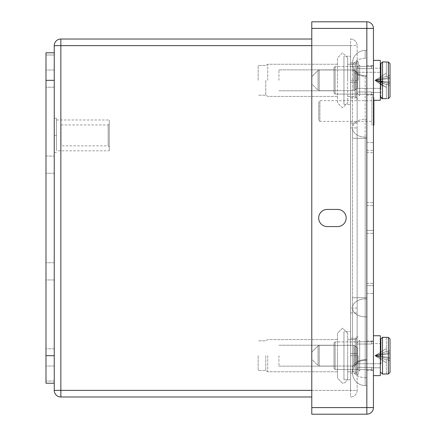 <?xml version="1.0" encoding="UTF-8"?>
<svg xmlns="http://www.w3.org/2000/svg" width="436" height="436" viewBox="0 0 436 436"><rect width="100%" height="100%" fill="white"/><g stroke="black" fill="none" stroke-linecap="round" stroke-linejoin="round"><path stroke-width="0.33" stroke-dasharray="2.18 1.64" d="M371.897 121.382L371.897 100.672L371.897 121.382L319.91 121.382L319.91 100.672L319.91 121.382L318.809 120.282L318.809 101.773L318.809 120.282M371.897 125.127L371.897 96.928L371.897 125.127L373.881 125.127L373.881 96.928L371.897 96.928M373.881 100.264L373.881 96.928M54.244 87.211L54.244 173.261L54.244 70L54.244 87.211L45.982 87.211L45.982 173.261L45.982 70L45.982 156.05L45.982 70L45.982 87.211L54.244 87.211M54.244 279.961L54.244 366.011L54.244 262.75L54.244 279.961L45.982 279.961L45.982 348.8L45.982 262.75L45.982 366.011L45.982 279.961L54.244 279.961M54.244 54.991L54.244 383.222L54.244 54.991L54.244 383.222L45.982 383.222L54.244 383.222L45.982 383.222L45.982 52.789L54.244 52.789L45.982 52.789L45.982 54.991L45.982 52.789L54.244 52.789L54.244 54.991L45.982 54.991L45.982 381.02L45.982 54.991L54.244 54.991M45.982 383.222L45.982 381.02L45.982 383.222M54.244 348.8L54.244 366.011L54.244 348.8L45.982 348.8L45.982 366.011L45.982 348.8L54.244 348.8M45.982 156.05L45.982 173.261L45.982 156.05L54.244 156.05L45.982 156.05M109.273 150.818L109.273 119.976L109.273 150.818L56.511 150.818L56.511 119.976L56.511 150.818M56.511 135.4L56.511 118.216L56.511 135.4L54.2 135.4L54.2 118.216L56.511 118.216L54.2 118.216L54.2 135.4L56.511 135.4M109.273 146.965L109.273 123.829L109.273 146.965L108.172 145.858L108.172 124.936L108.172 145.858L61.084 145.858L61.084 124.936L61.084 145.858M56.511 152.578L54.2 152.578L56.511 152.578M54.2 152.578L54.2 135.4L54.2 152.578M337.48 355.683L337.48 378.126L337.48 355.683M265.775 355.683L265.775 370.556L265.775 355.683M258.177 355.683L258.177 370.556L258.177 355.683M347.666 355.683L347.666 378.126L347.666 355.683M355.155 339.606L356.261 338.505L356.261 372.867L356.261 338.505L356.261 372.867L356.261 338.505L355.155 339.606L355.155 371.766L355.155 339.606L355.155 371.766L355.155 339.606L347.666 339.606L355.155 339.606M356.261 355.683L356.261 374.41L356.261 355.683M358.239 355.683L358.239 374.41L358.239 355.683M335.11 341.917L334.009 343.018L334.009 368.355L334.009 343.018L334.009 368.355L334.009 343.018L335.11 341.917L335.11 369.456L335.11 341.917L335.11 369.456L335.11 341.917L358.239 341.917L335.11 341.917M334.009 355.683L334.009 366.147L334.009 355.683M278.936 355.683L278.936 366.147L278.936 355.683M337.48 80.328L337.48 57.884L337.48 80.328M265.775 80.322L265.775 95.195L265.775 80.322M258.177 80.328L258.177 65.454L258.177 80.328M347.666 80.328L347.666 57.884L347.666 80.328M355.155 64.245L356.261 63.144L356.261 97.506L356.261 63.144L356.261 97.506L356.261 63.144L355.155 64.245L355.155 96.405L355.155 64.245L355.155 96.405L355.155 64.245L347.666 64.245L355.155 64.245M356.261 80.328L356.261 61.601L356.261 80.328M358.239 80.328L358.239 61.601L358.239 80.328M335.11 66.555L334.009 67.656L334.009 92.993L334.009 67.656L334.009 92.993L334.009 67.656L335.11 66.555L335.11 94.094L335.11 66.555L335.11 94.094L335.11 66.555L358.239 66.555L335.11 66.555M334.009 80.328L334.009 69.864L334.009 80.328M278.936 80.328L278.936 69.864L278.936 80.328M319.217 366.038L353.76 366.038L353.76 345.334L353.76 366.038L353.76 345.334L353.76 366.038L319.217 366.038L319.217 345.334L319.217 366.038L319.217 345.334L319.217 366.038L318.051 365.553L318.051 345.819L318.051 365.553L318.051 345.819L318.051 365.553L311.816 359.319L311.816 352.054L311.816 359.319L311.816 352.054L311.816 359.319L318.051 365.553L319.217 366.038M380.323 363.728L357.438 363.728L357.438 347.645L357.438 363.728L357.438 347.645L356.272 347.16L354.926 345.819L354.926 365.553L354.926 345.819L354.926 365.553L354.926 345.819L353.76 345.334L319.217 345.334L353.76 345.334L354.926 345.819L356.272 347.16L356.272 364.213L356.272 347.16L356.272 364.213L356.272 347.16L357.438 347.645L357.438 363.728L380.873 363.728L380.873 347.645L380.873 363.728M380.873 355.683L380.873 351.618M386.383 373.99L386.383 359.275L386.383 373.99L388.367 373.99L386.383 374.083L386.383 359.275L390.018 360.861L390.018 339.045L390.018 372.328L388.367 373.99L390.018 372.328L390.018 350.511L390.018 360.861L386.383 359.275L386.383 374.083L382.53 374.083L382.53 337.29L382.53 374.083L380.873 372.426M388.367 337.382L386.383 337.382L388.367 337.382L390.018 339.045L388.367 337.382L390.018 339.045L390.018 350.511L386.383 352.097L386.383 337.382L386.383 352.097L390.018 350.511L390.018 339.045L390.018 372.328L390.018 358.735L374.927 355.683L390.018 358.735L390.018 357.504L374.927 355.683L390.018 357.504L374.927 355.683L390.018 357.504L390.018 353.868L374.927 355.683L390.018 353.868L374.927 355.683L390.018 353.868L390.018 352.637L374.927 355.683L390.018 352.637L390.018 350.511L390.018 360.861L386.383 359.275L390.018 360.861L390.018 372.328L388.367 373.99L388.367 337.382L388.367 373.99L388.367 337.382L386.383 337.382L386.383 352.097L386.383 337.29L382.53 337.29L382.53 374.083M386.383 348.555L386.383 352.097L390.018 350.511L386.383 352.097L386.383 348.555L374.927 355.683L386.383 351.498L374.927 355.683L386.383 348.555L374.927 355.683L390.018 358.735L374.927 355.683L390.018 357.504L374.927 355.683L390.018 357.504L374.927 355.683L390.018 353.868L374.927 355.683L390.018 353.868L374.927 355.683L390.018 352.637L374.927 355.683L386.383 351.498L374.927 355.683L386.383 348.555M386.383 359.874L374.927 355.683L386.383 362.817L374.927 355.683L386.383 359.874L386.383 359.275L386.383 362.817L386.383 359.874L374.927 355.683L386.383 362.817L374.927 355.683L386.383 359.874M380.323 367.804L380.323 343.568L380.323 367.804L380.323 343.568L380.323 367.804L371.516 367.804L371.516 367.341L357.193 367.341L357.193 344.031L371.516 344.031L371.516 343.568L371.516 344.031L357.193 344.031L357.193 367.341L371.516 367.341L371.516 367.804L380.323 367.804M380.323 375.619L380.323 335.747L380.323 375.619L380.323 335.747L373.439 335.747L373.439 375.619L373.439 335.747L373.439 375.619L380.323 375.619M357.193 342.832L357.193 368.54L357.193 342.832L359.673 340.287L357.193 342.832L357.193 344.031L371.516 344.031L371.516 341.753L359.673 341.753L359.673 340.287L359.673 341.753L371.516 341.753L371.516 341.366L371.516 341.753L359.673 341.753L359.673 369.619L371.516 369.619L371.516 367.341L371.516 370.006L371.516 369.619L359.673 369.619L359.673 371.085L359.673 340.287L359.673 371.085L357.193 368.54L357.193 367.341L357.193 368.54L359.673 371.085L359.673 340.287L357.193 342.832L357.193 368.54L357.193 342.832L359.673 340.287L359.673 341.753L371.516 341.753L371.516 341.366L371.516 344.031L371.516 343.568L371.516 344.031L357.193 344.031L357.193 367.341L357.193 342.832M373.439 370.006L373.439 341.366L373.439 370.006L373.439 341.366L373.439 370.006L371.516 370.006L371.516 367.341L357.193 367.341L371.516 367.341L371.516 370.006L373.439 370.006M373.439 375.619L373.439 335.747M357.193 367.341L357.193 368.54L357.193 367.341M371.516 344.031L371.516 341.753L371.516 344.031M359.673 369.619L371.516 369.619L359.673 369.619L359.673 371.085L359.673 341.753L359.673 369.619M357.193 368.54L359.673 371.085L357.193 368.54M359.673 340.287L359.673 371.085L359.673 340.287M319.217 90.677L353.76 90.677L353.76 69.973L353.76 90.677L353.76 69.973L353.76 90.677L319.217 90.677L319.217 69.973L319.217 90.677L319.217 69.973L319.217 90.677L318.051 90.192L318.051 70.458L318.051 90.192L318.051 70.458L318.051 90.192L311.816 83.957L311.816 76.692L311.816 83.957L311.816 76.692L311.816 83.957L318.051 90.192L319.217 90.677M380.873 88.366L380.873 72.283L380.873 88.366L380.873 72.283L380.873 88.366L357.438 88.366L357.438 72.283L357.438 88.366L357.438 72.283L356.272 71.798L354.926 70.458L354.926 90.192L354.926 70.458L354.926 90.192L354.926 70.458L353.76 69.973L319.217 69.973L353.76 69.973L354.926 70.458L356.272 71.798L356.272 88.851L356.272 71.798L356.272 88.851L356.272 71.798L357.438 72.283L357.438 88.366L380.323 88.366M380.873 80.328L380.873 68.272M386.383 98.629L386.383 83.914L386.383 98.721L382.53 98.721L382.53 61.928L382.53 98.721L382.53 61.928L388.367 62.021L390.018 63.683L390.018 96.966L388.367 98.629L386.383 98.721L386.383 83.914L390.018 85.5L390.018 63.683L390.018 96.966L390.018 85.5L386.383 83.914L386.383 98.629L388.367 98.629L390.018 96.966L388.367 98.629L388.367 62.021L386.383 62.021L386.383 76.736L386.383 61.928L388.367 62.021L390.018 63.683L388.367 62.021L388.367 98.629L388.367 62.021M382.53 83.298L386.383 84.513L386.383 83.914L390.018 85.5L386.383 83.914L386.383 87.456L386.383 84.513L374.927 80.328L390.018 83.374L390.018 96.966L390.018 75.15L386.383 76.736L390.018 75.15L390.018 85.5L390.018 83.374L382.53 82.072M386.383 76.136L386.383 62.021L386.383 76.736L390.018 75.15L390.018 63.683L390.018 77.276L374.927 80.328L380.873 81.167L374.927 80.328L390.018 78.507L374.927 80.328L390.018 78.507L374.927 80.328L390.018 77.276L390.018 75.15L386.383 76.736L386.383 73.194L386.383 76.136L374.927 80.328L386.383 73.194L374.927 80.328L386.383 76.136L374.927 80.328L390.018 83.374L390.018 82.142L374.927 80.328L390.018 82.142L374.927 80.328L390.018 82.142L390.018 77.276L390.018 83.374L374.927 80.328L390.018 78.507L374.927 80.328L390.018 78.507L374.927 80.328L390.018 77.276L374.927 80.328L386.383 73.194L374.927 80.328L386.383 76.136M380.873 81.734L374.927 80.328L390.018 82.142L374.927 80.328L380.873 84.393L374.927 80.328L380.873 82.715M386.383 87.456L382.53 85.38L386.383 87.456L374.927 80.328L386.383 84.513L374.927 80.328L386.383 87.456M380.323 92.443L380.323 68.207L380.323 92.443L380.323 68.207L380.323 92.443L371.516 92.443L371.516 91.98L357.193 91.98L357.193 68.67L371.516 68.67L371.516 68.207L371.516 68.67L357.193 68.67L357.193 91.98L371.516 91.98L371.516 92.443L380.323 92.443M373.439 100.264L380.323 100.264L380.323 60.391L380.323 100.264L380.323 60.391L373.439 60.391L373.439 100.264L373.439 60.391M357.193 67.471L357.193 93.179L357.193 67.471L359.673 64.926L357.193 67.471L357.193 68.67L371.516 68.67L371.516 66.392L359.673 66.392L359.673 64.926L359.673 66.392L371.516 66.392L371.516 66.005L371.516 66.392L359.673 66.392L359.673 94.258L371.516 94.258L371.516 91.98L371.516 94.645L371.516 94.258L359.673 94.258L359.673 95.724L359.673 64.926L359.673 95.724L357.193 93.179L357.193 91.98L357.193 93.179L359.673 95.724L359.673 64.926L357.193 67.471L357.193 93.179L357.193 67.471L359.673 64.926L359.673 66.392L371.516 66.392L371.516 66.005L371.516 68.67L371.516 68.207L371.516 68.67L357.193 68.67L357.193 91.98L357.193 67.471M373.439 94.645L373.439 66.005L373.439 94.645L373.439 66.005L373.439 94.645L371.516 94.645L371.516 91.98L357.193 91.98L371.516 91.98L371.516 94.645L373.439 94.645M357.193 91.98L357.193 93.179L357.193 91.98M371.516 68.67L371.516 66.392L371.516 68.67M359.673 94.258L371.516 94.258L359.673 94.258L359.673 95.724L359.673 66.392L359.673 94.258M357.193 93.179L359.673 95.724L357.193 93.179M359.673 64.926L359.673 95.724L359.673 64.926M365.183 385.56A12.666 12.666 0 0 1 352.511 372.894A12.666 12.666 0 0 0 365.183 385.56A12.666 12.666 0 0 1 352.511 372.894L352.511 368.703A12.666 8.954 180 0 0 365.183 377.658A12.666 8.954 0 0 1 352.511 368.703L352.511 307.854A12.666 8.954 180 0 0 365.183 316.814L365.183 385.56L366.834 385.56L365.183 385.56L365.183 377.658L366.834 377.658L365.183 377.658L365.183 316.814L366.834 316.814L365.183 316.814A12.666 8.954 0 0 1 352.511 307.854L352.511 128.157A12.666 8.954 180 0 1 365.183 119.197L366.834 119.197L365.183 119.197A12.666 8.954 0 0 0 352.511 128.157L352.511 67.308A12.666 8.954 180 0 1 365.183 58.353L366.834 58.353L366.834 385.56L366.834 58.353L365.183 58.353L365.183 50.451L366.834 50.451L365.183 50.451A12.666 12.666 0 0 0 352.511 63.116A12.666 12.666 0 0 0 365.183 75.782L366.834 75.782L366.834 76.267L366.834 75.782L365.183 75.782A12.666 12.666 0 0 1 352.511 63.116A12.666 12.666 0 0 1 365.183 50.451L365.183 58.353A12.666 8.954 0 0 0 352.511 67.308A12.666 8.954 0 0 0 365.183 76.267L366.834 76.267L366.834 137.111L366.834 76.267L365.183 76.267L365.183 137.111L365.183 76.267A12.666 8.954 180 0 1 352.511 67.308L352.511 63.116A12.666 12.666 0 0 1 365.183 50.451A12.666 12.666 0 0 0 352.511 63.116A12.666 12.666 0 0 0 365.183 75.782A12.666 12.666 0 0 1 352.511 63.116L352.511 128.157A12.666 8.954 0 0 0 365.183 137.111L365.183 297.728L365.183 138.283L366.834 138.283L366.834 360.229L366.834 137.111L366.834 138.283L365.183 138.283L365.183 316.814L365.183 137.111L366.834 137.111L365.183 137.111A12.666 8.954 180 0 1 352.511 128.157L352.511 138.283L365.183 138.283L352.511 138.283L365.183 138.283L352.511 138.283L352.511 297.728L365.183 297.728L365.183 298.9L366.834 298.9L365.183 298.9L365.183 359.744L365.183 297.728L366.834 297.728L352.511 297.728L365.183 297.728L352.511 297.728L352.511 307.854A12.666 8.954 0 0 1 365.183 298.9A12.666 8.954 180 0 0 352.511 307.854L352.511 368.703A12.666 8.954 0 0 1 365.183 359.744L365.183 360.229L366.834 360.229L365.183 360.229L365.183 359.744L366.834 359.744L365.183 359.744A12.666 8.954 180 0 0 352.511 368.703L352.511 372.894A12.666 12.666 0 0 1 365.183 360.229A12.666 12.666 0 0 0 352.511 372.894A12.666 12.666 0 0 1 365.183 360.229M311.778 21.8L311.778 407.589L311.778 28.411L366.834 28.411L366.85 407.589L366.85 28.411L366.834 407.611L311.778 407.589L311.778 414.2L366.834 414.2L366.834 407.589L311.778 407.589L366.834 407.611L366.834 21.8L311.778 21.8M311.778 407.589L311.778 28.411L373.439 28.411L373.439 407.589A6.611 6.611 0 0 1 366.834 414.2A6.611 6.611 0 0 0 373.439 407.589L366.834 407.611M337.578 226.584L327.256 226.584A8.584 8.584 0 0 1 318.672 218A8.584 8.584 0 0 1 327.256 209.416L337.578 209.416A8.584 8.584 0 0 1 346.168 218A8.584 8.584 0 0 1 337.578 226.584L327.256 226.584A8.584 8.584 0 0 1 318.672 218A8.584 8.584 0 0 1 327.256 209.416L337.578 209.416A8.584 8.584 0 0 1 346.168 218A8.584 8.584 0 0 1 337.578 226.584A8.584 8.584 0 0 0 346.168 218A8.584 8.584 0 0 0 337.578 209.416L327.256 209.416A8.584 8.584 0 0 0 318.672 218A8.584 8.584 0 0 0 327.256 226.584L337.578 226.584M373.439 285.716L373.439 142.55L373.439 293.45L373.439 142.55L373.439 285.716L366.85 285.716L366.85 233.325L366.85 293.45L366.85 285.716L373.439 285.716M373.439 355.683L373.439 370.333L373.439 355.683M373.439 80.328L373.439 65.678L373.439 80.328M366.834 21.8A6.611 6.611 0 0 1 373.439 28.411A6.611 6.611 0 0 0 366.834 21.8M366.834 28.389L311.778 28.411M366.85 230.371L366.85 283.362L366.85 202.675L366.85 230.371L373.439 230.371L366.85 230.371M366.85 152.638L366.85 205.629L366.85 142.55L366.85 152.638L373.439 152.638L366.85 152.638M366.85 150.284L366.85 142.55L366.85 150.284L373.439 150.284L366.85 150.284M366.85 355.683L366.85 370.333L366.85 355.683M366.85 80.328L366.85 65.678L366.85 80.328M311.778 39.022L60.849 39.022A6.611 6.611 0 0 0 54.244 45.627L54.244 390.384A6.611 6.611 0 0 0 60.849 396.989L311.778 396.989M357.139 338.227L357.139 373.145L357.139 338.227L357.139 373.145L357.139 338.227L350.549 338.227L350.549 373.145L350.549 338.227L350.549 373.145L350.549 338.227L357.139 338.227M357.139 62.866L357.139 97.784L357.139 62.866L357.139 97.784L357.139 62.866L350.549 62.866L350.549 97.784L350.549 62.866L350.549 97.784L350.549 62.866L357.139 62.866M357.139 123.05L357.139 82.344L357.139 123.05L350.549 123.05L350.549 127.928L350.549 82.344L350.549 123.05L357.139 123.05M357.139 80.328L357.139 82.344L357.139 80.328L350.549 80.328L350.549 82.344L350.549 80.328L357.139 80.328M357.139 308.083L357.139 127.928L357.139 312.961L357.139 308.083L350.549 308.083L350.549 127.928L350.549 312.961L350.549 308.083L357.139 308.083M357.139 353.667L357.139 312.961L357.139 355.683L357.139 353.667L350.549 353.667L350.549 312.961L350.549 355.683L357.139 355.683L350.549 355.683L350.549 353.667L357.139 353.667M311.778 390.384L350.533 390.384L350.533 39.022A6.611 6.611 0 0 1 357.139 45.627L357.139 390.384L357.139 45.627L60.849 45.611L350.533 45.611L350.549 390.384L350.549 45.627L350.533 390.4L60.849 390.4L350.549 390.384L60.849 390.384L60.849 45.627L311.778 45.627M54.244 383.222L54.244 52.789M357.139 390.384A6.611 6.611 0 0 1 350.533 396.989A6.611 6.611 0 0 0 357.139 390.384L350.533 390.384L350.533 396.989A6.611 6.611 0 0 0 357.139 390.384L350.533 390.384L350.533 396.989M350.533 39.022A6.611 6.611 0 0 1 357.139 45.627A6.611 6.611 0 0 0 350.533 39.022L350.533 45.627L357.139 45.627M350.549 331.638L350.549 379.734L350.549 331.638L350.549 379.734L350.549 331.638L343.955 331.638L343.955 379.734L343.955 331.638L343.955 379.734L343.955 331.638L350.549 331.638M350.549 56.277L350.549 104.373L350.549 56.277L350.549 104.373L350.549 56.277L343.955 56.277L343.955 104.373L343.955 56.277L343.955 104.373L343.955 56.277L350.549 56.277M60.833 390.384L60.833 45.627L60.833 390.384L60.849 45.627L350.533 45.627L350.533 390.384L60.849 390.384L350.533 390.384L350.533 45.627L60.849 45.627L60.849 390.4L54.244 390.384A6.611 6.611 0 0 0 60.849 396.989L60.849 390.4M60.833 45.627L60.849 39.022A6.611 6.611 0 0 0 54.244 45.627L60.849 45.627M54.244 381.02L45.982 381.02L54.244 381.02M45.982 355.683L54.244 355.683M45.982 80.328L54.244 80.328M267.742 355.683L267.742 371.766L267.742 355.683M267.742 80.328L267.742 64.245L267.742 80.328M366.834 297.728L365.183 297.728L366.834 297.728M366.834 138.283L365.183 138.283L366.834 138.283M366.834 28.411L366.834 407.589M366.85 283.362L373.439 283.362L366.85 283.362M366.85 233.325L373.439 233.325L366.85 233.325M366.85 205.629L373.439 205.629L366.85 205.629M366.85 202.675L373.439 202.675L366.85 202.675M350.549 127.928L357.139 127.928L350.549 127.928M350.549 82.344L357.139 82.344L350.549 82.344M350.549 312.961L357.139 312.961L350.549 312.961M371.897 100.672L319.91 100.672L318.809 101.773M54.244 173.261L45.982 173.261L54.244 173.261M54.244 70L45.982 70L54.244 70M54.244 262.75L45.982 262.75L54.244 262.75M54.244 366.011L45.982 366.011L54.244 366.011M56.511 119.976L109.273 119.976M61.084 124.936L108.172 124.936L109.273 123.829M337.48 339.606L267.742 339.606L265.775 340.816L258.177 340.816L265.775 340.816L267.742 339.606L337.48 339.606M337.48 371.766L267.742 371.766L265.775 370.556L258.177 370.556L265.775 370.556L267.742 371.766L337.48 371.766M347.666 333.246L342.576 328.15L337.48 333.246L337.48 378.126L342.565 383.222L344.762 382.726L346.004 381.892L347.666 378.126L347.666 333.246L342.576 328.15L337.48 333.246L337.48 378.126L342.565 383.222L344.762 382.726L346.004 381.892L347.666 378.246L347.666 333.246M347.666 371.766L355.155 371.766L356.261 372.867L355.155 371.766L347.666 371.766M356.261 374.41L358.239 374.41L356.261 374.41M356.261 336.963L358.239 336.963L356.261 336.963M335.11 369.456L358.239 369.456L335.11 369.456L334.009 368.355L335.11 369.456M278.936 366.147L334.009 366.147L278.936 366.147M278.936 345.225L334.009 345.225L278.936 345.225M337.48 64.245L267.742 64.245L265.775 65.454L258.177 65.454L265.775 65.454L267.742 64.245L337.48 64.245M337.48 96.405L267.742 96.405L265.775 95.195L258.177 95.195L265.775 95.195L267.742 96.405L337.48 96.405M347.666 57.884L342.576 52.789L337.48 57.884L337.48 102.765L342.571 107.861L347.666 102.765L347.666 57.884L342.576 52.789L337.48 57.884L337.48 102.765L342.571 107.861L347.666 102.765L347.666 57.884M347.666 96.405L355.155 96.405L356.261 97.506L355.155 96.405L347.666 96.405M356.261 99.048L358.239 99.048L356.261 99.048M356.261 61.601L358.239 61.601L356.261 61.601M335.11 94.094L358.239 94.094L335.11 94.094L334.009 92.993L335.11 94.094M278.936 90.786L334.009 90.786L278.936 90.786M278.936 69.864L334.009 69.864L278.936 69.864M318.051 345.819L319.217 345.334L318.051 345.819L311.816 352.054L318.051 345.819M354.926 365.553L353.76 366.038L354.926 365.553L356.272 364.213L354.926 365.553M357.438 363.728L356.272 364.213L357.438 363.728M380.323 347.645L380.873 347.645M382.53 337.29L380.873 338.946M371.516 343.568L380.323 343.568L371.516 343.568M371.516 341.366L373.439 341.366L371.516 341.366M318.051 70.458L319.217 69.973L318.051 70.458L311.816 76.692L318.051 70.458M354.926 90.192L353.76 90.677L354.926 90.192L356.272 88.851L354.926 90.192M357.438 88.366L356.272 88.851L357.438 88.366M380.901 97.337L380.873 72.283L357.438 72.283L380.323 72.283M380.873 80.131L380.873 69.706L380.873 80.131M371.516 68.207L380.323 68.207L371.516 68.207M371.516 66.005L373.439 66.005L371.516 66.005M381.337 98.209L381.048 97.8M382.53 61.928L380.873 63.585M366.85 94.972L373.439 94.972L366.85 94.972M366.85 65.678L373.439 65.678L366.85 65.678M366.85 370.333L373.439 370.333L366.85 370.333M366.85 341.039L373.439 341.039L366.85 341.039M366.85 142.55L373.439 142.55L366.85 142.55M366.85 293.45L373.439 293.45L366.85 293.45M350.549 97.784L357.139 97.784L350.549 97.784M350.549 373.145L357.139 373.145L350.549 373.145M343.955 104.373L350.549 104.373L343.955 104.373M343.955 379.734L350.549 379.734L343.955 379.734"/><path stroke-width="0.65" d="M373.439 125.127L373.881 125.127L373.881 100.264M54.244 52.789L45.982 52.789L45.982 383.222L54.244 383.222L54.244 45.627A6.611 6.611 0 0 1 60.849 39.022L311.778 39.022M380.873 343.633L380.873 351.618M388.367 337.382L388.367 373.99L386.383 373.99L388.367 373.99L390.018 372.328L390.018 339.045L390.018 350.511L390.018 339.045L388.367 337.382L382.53 337.29L380.873 338.946L380.873 345.067L380.873 338.946M380.323 363.728L380.873 363.728M380.873 355.683L380.873 338.946L380.873 355.683M382.53 337.29L382.53 374.083L386.383 373.99M373.439 335.747L380.323 335.747L380.323 375.619L373.439 375.619M380.323 88.366L380.873 88.366M380.873 80.328L380.873 63.585L380.873 80.328M386.383 98.629L382.53 98.721L382.53 61.928L380.873 63.585L380.873 72.283L380.323 72.283M388.367 62.021L388.367 98.629L390.018 96.966L390.018 63.683L388.367 62.021L382.53 61.928M390.018 85.5L390.018 96.966L390.018 85.5M390.018 63.683L390.018 75.15L390.018 63.683M380.873 81.167L382.53 81.369L380.873 81.167M382.53 85.38L380.873 84.393L382.53 85.38M382.53 83.298L380.873 82.715M382.53 82.072L380.873 81.734M373.439 60.391L380.323 60.391L380.323 100.264L373.439 100.264M311.778 28.411L311.778 21.8L366.834 21.8A6.611 6.611 0 0 1 373.439 28.411L373.439 407.589A6.611 6.611 0 0 1 366.834 414.2L311.778 414.2L311.778 407.589L366.834 407.589L366.834 28.411L311.778 28.411L311.778 407.589M327.256 209.416L337.578 209.416A8.584 8.584 0 0 1 346.168 218A8.584 8.584 0 0 1 337.578 226.584L327.256 226.584A8.584 8.584 0 0 1 318.672 218A8.584 8.584 0 0 1 327.256 209.416M311.778 396.989L60.849 396.989A6.611 6.611 0 0 1 54.244 390.384L54.244 383.222M45.982 80.328L54.244 80.328M45.982 355.683L54.244 355.683M373.439 407.589L366.834 407.589L366.834 414.2M366.834 21.8L366.834 28.411L373.439 28.411M311.778 45.627L60.849 45.627L60.849 390.384L311.778 390.384M54.244 45.627L60.849 45.627L60.849 39.022M60.849 396.989L60.849 390.384L54.244 390.384M380.323 347.645L380.873 347.645M382.53 374.083L380.873 372.426M381.337 98.209L382.53 98.721L380.873 97.065M380.873 69.706L380.873 63.585L380.873 69.706M381.048 97.8L380.922 97.457"/></g></svg>
